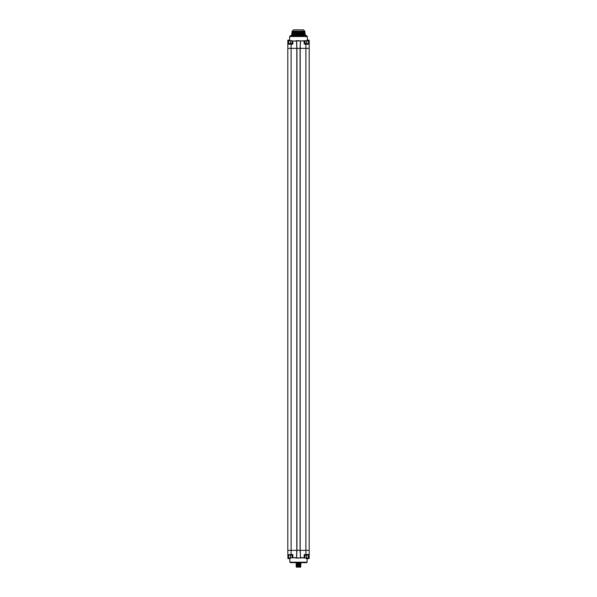 <?xml version="1.0" encoding="UTF-8"?>
<svg xmlns="http://www.w3.org/2000/svg" width="597" height="597" viewBox="0 0 597 597"><rect width="100%" height="100%" fill="white"/><g stroke="black" fill="none" stroke-linecap="round" stroke-linejoin="round"><path stroke-width="0.9" d="M307.768 554.688L308.373 554.688L308.373 558.016L309.194 558.165L309.194 550.352L287.806 550.352L287.806 40.544L289.754 40.171L287.911 40.439M300.097 550.352L300.515 557.799L309.194 558.091L309.194 48.357L309.194 558.471L309.194 48.357L287.806 48.357L287.806 550.352L287.806 48.357M296.925 550.352L296.925 48.357M300.075 550.352L300.075 48.357L300.075 550.352M300.41 557.665L301.194 558.001L292.843 557.762L287.911 558.27L287.806 550.352M301.381 562.687L289.926 562.337L307.074 562.337L307.134 558.68L308.739 558.523M298.5 558.217C287.291 558.725 287.291 558.725 298.5 558.217C309.709 558.725 309.709 558.725 298.5 558.217L298.5 558.12C309.843 558.62 309.843 558.62 298.5 558.12C287.157 558.62 287.157 558.62 298.5 558.12M306.149 558.576L306.604 558.62M306.239 558.479L307.239 558.576M288.627 558.12L289.739 558.217L287.911 558.576L289.866 558.68L289.866 562.187L307.134 562.187M309.089 558.576L307.246 558.531L309.089 558.188M287.888 554.658L292.843 554.688L292.843 557.665L296.485 557.762L296.806 550.352L296.821 48.357L296.485 41.044L292.843 41.044L296.59 41.036L295.806 40.708L304.157 41.044L309.194 40.618L309.194 44.223L305.903 44.223L305.903 554.479L309.194 554.479L304.739 554.479M304.873 557.919L308.373 558.12M308.656 40.603L300.515 40.939L300.194 48.357L300.179 550.352L300.515 557.665L304.977 557.762L304.977 554.688L305.433 554.688M291.732 554.688L287.911 554.583L291.097 554.583M288.239 558.12L289.545 558.538M307.261 558.217L308.858 558.195M309.074 558.27L308.671 558.538M295.806 558.001L301.194 558.001M296.582 557.702L296.903 550.352M292.843 557.762L288.627 558.016L288.627 554.688L289.388 554.688M292.127 557.919L291.918 554.583M300.627 566.74L296.373 566.74L296.373 567.15L300.627 567.15L300.575 566.322L296.388 566.74M296.157 563.061L300.843 562.687M300.843 563.277L296.157 563.717M300.843 563.941L296.157 564.337M300.843 564.598L296.157 565.031M300.843 565.255L296.157 565.687M300.843 565.956L298.209 566.12L300.843 565.956M296.157 562.687L300.03 562.747L296.157 562.949M296.157 566.21L298.209 566.12M300.843 563.344L296.157 563.605M300.843 564.001L296.157 564.269M300.843 564.665L296.157 564.926M300.843 565.322L296.157 565.583M296.157 564.866L300.843 564.098M296.157 563.769L300.843 563.441M296.157 563.113L300.843 562.784M296.425 564.68L300.575 564.284M296.425 563.956L300.575 563.628M296.425 563.299L300.575 562.971M296.687 566.74L300.769 566.463M296.157 566.187L300.843 565.852M300.843 564.762L296.425 565.269L300.843 565.195M299.172 566.12C295.552 566.322 295.388 566.531 298.694 566.74M300.843 566.075L296.157 566.337M296.157 565.747L300.843 565.419M309.194 40.297L309.194 48.357L309.194 40.297M309.089 40.514L308.373 40.589L308.373 44.126L309.194 44.223L309.194 48.357L309.194 40.544L307.246 40.171L309.194 40.238L307.343 40.029L307.343 36.514L289.657 36.514L289.702 40.499L288.135 40.506M292.261 554.479L291.097 554.479L291.097 44.223L287.806 44.223L292.261 44.223M309.112 44.051L304.739 44.126M306.03 43.447L306.851 43.462L306.03 43.447A1.231 1.231 0 0 0 305.268 43.991L304.873 40.79M308.373 44.126L305.268 44.126M292.843 40.939L287.911 40.514M298.5 40.611C286.888 40.089 286.888 40.089 298.5 40.611C310.112 40.089 310.112 40.089 298.5 40.611L298.5 40.506C309.977 39.984 309.977 39.984 298.5 40.506C287.023 39.984 287.023 39.984 298.5 40.506M292.224 31.619L291.679 35.245L290.478 36.021L306.843 36.021L290.008 36.081L307.283 36.372L289.657 36.514M290.478 36.021L306.522 36.021L306.522 35.611L290.478 35.611M289.232 44.021L288.627 44.021L288.627 40.693L287.806 40.618M292.127 40.79L289.53 40.603M292.023 44.021L292.843 44.021L292.843 41.044L292.023 40.947L292.023 44.021L291.567 44.021M296.59 41.036L296.903 48.357M296.485 40.909L295.605 40.88M300.41 41.036L300.097 48.357M308.671 40.163L307.455 40.163M308.761 40.589L308.88 40.171M298.94 35.163L298.91 31.335L299.216 35.245L298.5 35.163M304.455 32.148L304.679 35.163M304.306 33.716L304.41 35.163M304.157 35.186L303.94 31.335L304.44 35.245L304.037 35.163M303.672 35.163L303.433 31.335L304.045 35.245L303.589 35.163M303.224 35.163L303 31.335L303.597 35.245L303.082 35.163M302.716 35.163L302.522 31.335L303.089 35.245L302.522 35.163M302.164 35.163L301.992 31.335L302.53 35.245L301.925 35.163M301.575 35.163L301.425 31.335L301.925 35.245L301.284 35.163M300.948 35.163L300.828 31.335L301.291 35.245L300.619 35.163M300.298 35.163L300.209 31.335L300.619 35.245L299.925 35.163M299.627 35.163L299.567 31.335L299.925 35.245L299.216 35.163M301.425 31.335L301.716 35.245M301.992 31.335L302.328 35.245M302.522 31.335L302.903 35.245M303.007 31.335L303.433 35.245M303.44 31.335L303.903 35.245M304.074 35.163L303.821 31.335L304.313 35.245M304.142 31.335L304.664 35.245M304.485 32.253L304.948 35.245M304.634 31.91L305.015 35.201M304.746 31.686L305.201 35.216M304.806 31.522L305.321 35.23M298.5 32.29L298.254 35.245L298.254 32.29M297.813 35.163L297.843 31.335L297.813 35.163L298.254 35.163M297.134 35.163L297.194 31.335L297.134 35.163L297.537 35.163M296.463 35.163L296.56 31.335L296.836 35.163M295.821 35.163L295.94 31.335L296.149 35.163M295.209 35.163L295.358 31.335L295.493 35.163M294.634 35.163L294.806 31.335L294.866 35.163M294.097 35.163L294.291 31.335L294.276 35.163M293.612 35.163L293.828 31.335L293.731 35.163M293.179 35.163L293.418 31.335L293.246 35.163M292.799 35.163L293.06 31.335L292.814 35.163M292.448 35.178L292.664 31.335M292.314 31.805L291.903 35.208M292.47 32.044L292.142 35.193M292.508 32.29L292.239 35.245L292.672 32.551M292.933 31.335L292.56 35.245M293.269 31.335L292.955 35.245M293.627 32.29L293.672 31.335M294.112 31.335L293.911 35.245M294.605 31.335L294.47 35.245M295.142 31.335L295.075 35.245M295.828 32.29L295.709 35.245L295.724 31.335M296.321 31.335L296.381 35.245M296.955 31.335L297.075 35.245M297.597 31.335L297.784 35.245M304.776 31.178L292.224 31.178L293.664 29.85L303.336 29.85L304.776 31.178L305.291 35.245M304.761 31.731L304.754 31.335M304.657 31.984L305.157 35.245M304.522 32.611L304.627 33.79M304.149 35.186L303.813 31.335M301.06 31.335L301.06 35.245M300.44 31.335L300.381 35.245M299.806 31.335L299.687 35.245M295.709 35.245L295.605 32.29M293.403 35.245L293.463 32.29M292.239 35.245L292.411 32.29M292.448 31.335L291.978 35.245M292.299 31.335L291.791 35.245M291.978 32.29L291.746 35.223M292.209 31.38L291.657 35.245M292.224 31.178L291.94 32.29M304.768 31.76L304.724 31.335M304.664 32.007L304.597 31.335M304.395 32.29L304.403 31.335M299.187 32.29L298.97 35.245M299.157 31.335L298.94 32.29M291.732 554.717L289.388 554.717A1.231 1.231 0 0 0 290.149 555.262L290.97 555.247A1.231 1.231 0 0 0 291.732 554.717L291.732 554.583M307.768 554.717L305.433 554.717A1.231 1.231 0 0 0 306.186 555.262L307.015 555.247A1.231 1.231 0 0 0 307.768 554.717L307.768 554.583M305.268 43.991L307.612 44.126M306.851 43.447A1.231 1.231 0 0 1 307.612 43.991M306.03 43.462L306.851 43.462M289.985 43.447L290.814 43.462L289.985 43.447A1.231 1.231 0 0 0 289.232 43.991L289.232 44.126M289.232 43.991L291.567 44.126M290.814 43.447A1.231 1.231 0 0 1 291.567 43.991M289.985 43.462L290.814 43.462M306.642 562.687L290.217 562.628M308.373 554.583L309.007 554.688M306.627 558.12L306.627 555.247M304.977 554.688L304.157 554.688L304.157 557.762M287.993 554.688L288.627 554.583M292.023 554.688L292.642 554.583M307.47 558.098L308.373 558.098M308.664 558.195L307.462 558.195M290.373 558.12L290.373 555.262M288.627 44.126L287.993 44.021M290.373 40.589L290.373 43.454M305.903 44.126L304.739 44.223M304.977 44.021L304.157 44.021L304.157 40.939M288.336 40.506L289.538 40.506M301.343 40.894L295.806 40.909M306.627 40.589L306.627 43.447M309.007 44.021L307.612 44.021M288.344 558.195L289.53 558.195M300.515 557.799L301.187 557.799M295.813 557.799L296.485 557.799M289.552 40.133L287.911 40.133M301.187 40.909L300.515 40.909M308.656 40.506L307.47 40.506M305.358 35.245L306.522 35.611"/></g></svg>

